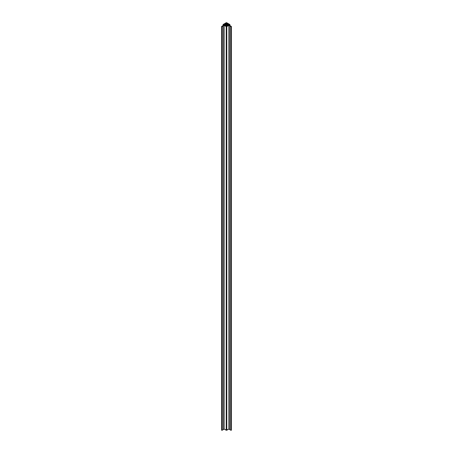 <?xml version="1.0" encoding="UTF-8"?>
<svg xmlns="http://www.w3.org/2000/svg" width="453" height="453" viewBox="0 0 453 453"><rect width="100%" height="100%" fill="white"/><g stroke="black" fill="none" stroke-linecap="round" stroke-linejoin="round"><path stroke-width="0.68" d="M223.119 25.985L223.119 429.676L223.119 25.985L224.184 25.374L226.217 26.551L226.217 430.237L224.184 429.065L223.119 429.676L224.184 429.065L224.184 25.374L224.184 429.065L226.783 430.237L226.783 26.551L228.816 25.374L228.816 429.065L228.816 25.374L231.047 26.665L231.047 430.35L229.988 429.738L229.988 26.048L229.988 429.738L231.047 430.35L231.404 430.146L231.047 430.35L228.816 429.065L226.653 430.288L224.184 429.065L221.953 430.35L221.596 430.146L221.953 430.35L221.953 26.665L224.184 25.374L226.347 26.602L228.816 25.374L231.047 26.665L231.404 26.455L229.173 25.17L229.818 24.468L226.5 22.65L223.182 24.468L223.827 25.17L221.596 26.455L221.953 26.665L221.953 430.35L223.012 429.738L221.953 430.35L221.596 430.146L221.596 26.455L221.953 26.665L223.012 26.048L223.012 429.738L223.012 26.048M229.988 429.676L229.881 25.985L229.881 429.676L228.816 429.065L226.783 430.237L226.783 26.551L226.217 26.551L226.217 430.237L228.816 429.065L229.881 429.676M229.524 24.762L229.309 24.383L229.207 24.909L229.207 24.354L229.524 24.762L226.5 26.433L223.386 24.632L226.5 22.837L229.524 24.507M229.818 24.796L229.818 25.538L229.818 24.796L229.173 25.17L231.404 26.455L231.047 26.665L231.047 430.35L231.404 430.146L231.404 26.455L231.404 430.146M229.818 24.468L226.217 22.718L223.182 24.468L223.827 25.17L221.596 26.455L221.596 430.146M223.182 25.538L223.182 24.796L223.182 25.538M223.182 24.468L223.182 24.796M229.207 24.909L226.721 26.382L226.721 22.888L226.064 23.012L226.064 26.257L223.476 24.507L223.691 24.887L223.691 24.383L226.064 23.012L226.064 26.257L226.721 26.382L226.721 22.888L229.161 24.298L229.207 24.909M223.793 24.909L223.793 24.354L223.793 24.909M223.839 24.972L223.839 24.298L223.839 24.972M223.941 24.994L223.941 24.269L223.941 24.994M223.986 25.057L223.986 24.213L223.986 25.057M224.093 25.085L224.093 24.185L224.093 25.085M224.133 25.142L224.133 24.122L224.133 25.142M224.241 25.17L224.241 24.1L224.241 25.17M224.286 25.226L224.286 24.037L224.286 25.226M224.388 25.255L224.388 24.015L224.388 25.255M224.433 25.311L224.433 23.952L224.433 25.311M224.535 25.34L224.535 23.93L224.535 25.34M224.58 25.402L224.58 23.867L224.58 25.402M224.682 25.425L224.682 23.845L224.682 25.425M224.728 25.487L224.728 23.783L224.728 25.487M224.835 25.51L224.835 23.754L224.835 25.51M224.875 25.572L224.875 23.698L224.875 25.572M224.982 25.595L224.982 23.669L224.982 25.595M225.028 25.657L225.028 23.613L225.028 25.657M225.13 25.679L225.13 23.584L225.13 25.679M225.175 25.742L225.175 23.528L225.175 25.742M225.277 25.77L225.277 23.499L225.277 25.77M225.322 25.827L225.322 23.437L225.322 25.827M225.424 25.855L225.424 23.414L225.424 25.855M225.469 25.912L225.469 23.352L225.469 25.912M225.577 25.94L225.577 23.33L225.577 25.94M225.617 25.997L225.617 23.267L225.617 25.997M225.724 26.025L225.724 23.245L225.724 26.025M225.764 26.087L225.764 23.182L225.764 26.087M225.871 26.11L225.871 23.16L225.871 26.11M225.917 26.172L225.917 23.097L225.917 26.172M226.019 26.195L226.019 23.075L226.019 26.195M226.279 26.382L226.279 22.888L226.279 26.382M226.936 26.257L226.936 23.012L226.936 26.257M226.981 26.195L226.981 23.075L226.981 26.195M227.083 26.172L227.083 23.097L227.083 26.172M227.129 26.11L227.129 23.16L227.129 26.11M227.236 26.087L227.236 23.182L227.236 26.087M227.276 26.025L227.276 23.245L227.276 26.025M227.383 25.997L227.383 23.267L227.383 25.997M227.423 25.94L227.423 23.33L227.423 25.94M227.531 25.912L227.531 23.352L227.531 25.912M227.576 25.855L227.576 23.414L227.576 25.855M227.678 25.827L227.678 23.437L227.678 25.827M227.723 25.77L227.723 23.499L227.723 25.77M227.825 25.742L227.825 23.528L227.825 25.742M227.87 25.679L227.87 23.584L227.87 25.679M227.972 25.657L227.972 23.613L227.972 25.657M228.018 25.595L228.018 23.669L228.018 25.595M228.125 25.572L228.125 23.698L228.125 25.572M228.165 25.51L228.165 23.754L228.165 25.51M228.272 25.487L228.272 23.783L228.272 25.487M228.318 25.425L228.318 23.845L228.318 25.425M228.42 25.402L228.42 23.867L228.42 25.402M228.465 25.34L228.465 23.93L228.465 25.34M228.567 25.311L228.567 23.952L228.567 25.311M228.612 25.255L228.612 24.015L228.612 25.255M228.714 25.226L228.714 24.037L228.714 25.226M228.759 25.17L228.759 24.1L228.759 25.17M228.867 25.142L228.867 24.122L228.867 25.142M228.907 25.085L228.907 24.185L228.907 25.085M229.014 25.057L229.014 24.213L229.014 25.057M229.059 24.994L229.059 24.269L229.059 24.994M229.161 24.972L229.161 24.298L229.161 24.972M229.937 25.606L229.937 24.632M223.063 25.606L223.063 24.632"/></g></svg>

